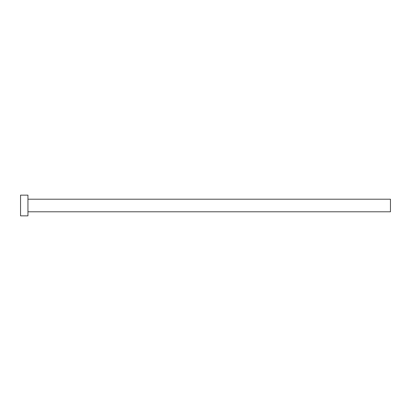 <?xml version="1.0" encoding="UTF-8"?>
<svg xmlns="http://www.w3.org/2000/svg" width="411" height="411" viewBox="0 0 411 411"><rect width="100%" height="100%" fill="white"/><g stroke="black" fill="none" stroke-linecap="round" stroke-linejoin="round"><path stroke-width="0.31" stroke-dasharray="2.06 1.54" d="M390.45 211.788L390.45 199.212M27.948 215.857L27.948 195.143M20.55 215.857L20.55 195.143M27.948 205.5L27.948 199.212L27.948 205.5"/><path stroke-width="0.62" d="M27.948 199.212L390.45 199.212L390.45 211.788L27.948 211.788M27.948 205.5L27.948 215.857L20.55 215.857L20.55 195.143L27.948 195.143L27.948 205.5"/></g></svg>
